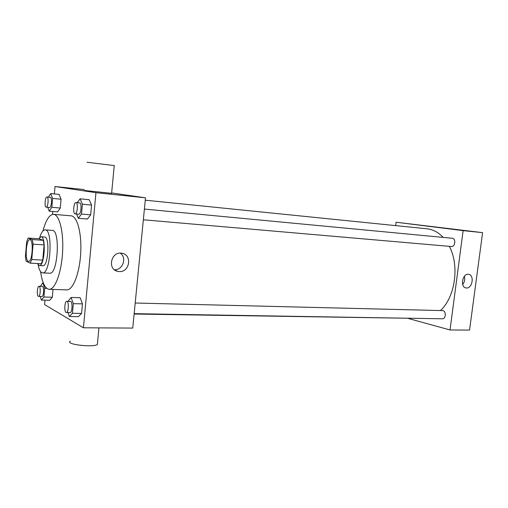 <?xml version="1.0" encoding="UTF-8"?>
<svg xmlns="http://www.w3.org/2000/svg" width="508" height="508" viewBox="0 0 508 508"><rect width="100%" height="100%" fill="white"/><g stroke="black" fill="none" stroke-linecap="round" stroke-linejoin="round"><path stroke-width="0.76" d="M28.258 261.296C24.644 260.147 26.213 238.912 29.87 239.655C33.769 239.325 32.423 262.16 28.594 261.379L28.258 261.296M31.756 259.531L33.084 244.196L32.29 239.586L28.137 238.042L26.683 241.713L25.4 256.667L26.143 261.239L30.251 263.163L31.756 259.531L42.755 260.109L44.094 244.894L33.084 244.196M42.755 260.109L41.212 263.709L30.251 263.163M44.094 244.894L43.263 240.316L38.964 238.773L28.137 238.042M37.344 263.519L39.313 265.538C44.596 266.592 46.374 236.353 41.002 236.785L38.703 238.754M41.002 236.785L44.596 237.033C50.025 236.607 48.254 266.77 42.913 265.709L39.313 265.538M43.263 240.316L32.29 239.586M38.163 264.884C39.141 269.964 40.621 272.631 42.583 272.891C50.578 274.511 53.245 229.191 45.117 229.864C43.136 229.889 41.358 232.366 39.789 237.293M42.583 272.891L49.733 273.202C57.893 274.828 60.547 229.737 52.248 230.391L45.117 229.864M40.583 271.615C42.196 282.746 45.053 288.639 49.155 289.3C54.997 289.757 61.411 272.821 62.573 252.476C63.805 232.137 59.423 214.573 53.562 214.338C49.409 214.516 45.885 220.034 42.977 230.899M53.562 214.338L71.101 215.83C77.248 216.097 81.909 233.464 80.683 253.543C79.54 273.628 72.879 290.335 66.739 289.871L49.155 289.3M47.746 207.296L49.193 211.163L57.582 211.893L60.274 208.045L61.062 199.225L59.138 194.405L50.737 193.567L48.419 197.098M76.53 213.989L78.308 218.275L87.395 219.037L90.665 214.84L91.567 205.086L89.179 199.701L80.08 198.812L77.248 202.698M44.977 300.177L44.59 304.584L83.426 327.787L95.948 192.691L55.01 186.525L54.356 193.929M52.807 211.48L52.553 214.401M40.227 296.462L41.377 300.088L49.733 300.291L52.33 297.237L53.029 289.427L52.33 297.237L43.917 297.009L44.685 288.309L42.894 282.823L40.342 286.347M67.983 312.566L69.361 316.528L78.416 316.655L81.566 313.43L82.448 303.879L80.156 297.713L71.095 297.466L67.996 301.365M84.315 189.592L55.01 186.525M83.426 327.787L132.747 328.079L145.504 197.815L111.658 192.932M145.504 197.815L95.948 192.691M119.202 271.564L117.919 271.399C106.902 269.627 111.125 250.774 121.977 253.276C132.461 254.768 129.743 272.517 119.202 271.564M111.62 193.319L84.417 190.475M70.46 341.205C64.23 344.176 92.716 347.726 97.358 344.545L97.504 342.995M114.237 165.589L87.001 162.223M120.288 253.143C127.216 257.715 122.726 270.37 114.383 269.723M145.269 200.19L426.942 228.791C432.918 229.425 438.328 232.296 443.179 237.401M449.326 246.336C459.676 265.519 455.257 296.99 440.519 310.509M425.228 318.51L134.118 314.033M134.156 313.665L442.366 318.795C445.884 319.075 446.399 311.264 442.906 310.617L135.198 303.016M144.399 209.067L452.266 238.265C456.152 238.423 455.27 247.059 451.428 246.52L451.288 246.501M408.451 318.516L450.031 329.965L463.125 230.632L396.107 222.231L395.681 225.615M450.031 329.965L469.557 330.086L482.6 232.645L396.107 222.231M482.6 232.645L463.125 230.632M466.452 287.985L466.058 287.947C459.861 287.293 462.49 273.044 468.579 274.326C474.605 274.911 472.459 288.608 466.452 287.985M432.257 226.67L440.265 227.559L432.257 226.67M430.955 226.485L440.322 227.559M464.407 276.25C465.182 279.279 464.617 282.042 462.712 284.537M69.361 316.528L72.441 313.284L73.323 303.67L71.095 297.466M66.783 301.333L70.441 301.422C72.771 301.193 72.358 312.922 70.04 312.598L66.072 312.445C64.002 311.537 64.675 301.003 66.783 301.333C69.094 301.104 68.675 312.858 66.383 312.541M78.416 316.655L81.566 313.43L72.441 313.284M81.566 313.43L82.448 303.879L73.323 303.67M82.448 303.879L80.156 297.713M78.308 218.275L81.509 214.046L82.404 204.222L80.08 198.812M75.971 202.578C78.34 202.508 77.413 214.357 75.095 213.862L75.006 213.849C72.714 213.589 73.692 202.095 75.971 202.578L79.648 202.921C82.036 202.863 81.109 214.674 78.765 214.179L78.683 214.166M87.395 219.037L90.665 214.84L81.509 214.046M90.665 214.84L91.567 205.086L82.404 204.222M91.567 205.086L89.179 199.701M41.377 300.088L43.917 297.009M38.995 286.296L42.361 286.417C44.279 286.22 43.815 296.818 41.923 296.507L38.322 296.348C36.614 295.618 37.255 285.985 38.995 286.296C40.888 286.106 40.424 296.723 38.551 296.418M43.243 282.835L42.894 282.823M49.733 300.291L52.33 297.237M46.812 288.379L44.685 288.309M49.193 211.163L51.829 207.283L52.61 198.412L50.737 193.567M46.984 196.958C48.914 196.888 48.089 207.588 46.196 207.156L46.133 207.143C44.26 206.959 45.123 196.539 46.984 196.958L50.368 197.288C52.324 197.218 51.492 207.893 49.581 207.461L49.517 207.448M57.582 211.893L60.274 208.045L51.829 207.283M60.274 208.045L61.062 199.225L52.61 198.412M61.062 199.225L59.138 194.405M98.927 327.876L97.358 344.545M111.608 193.427L114.249 165.43M115.57 270.529L117.919 271.399M451.428 246.52L143.351 219.786M78.765 214.179L75.095 213.862M49.581 207.461L46.196 207.156"/></g></svg>
